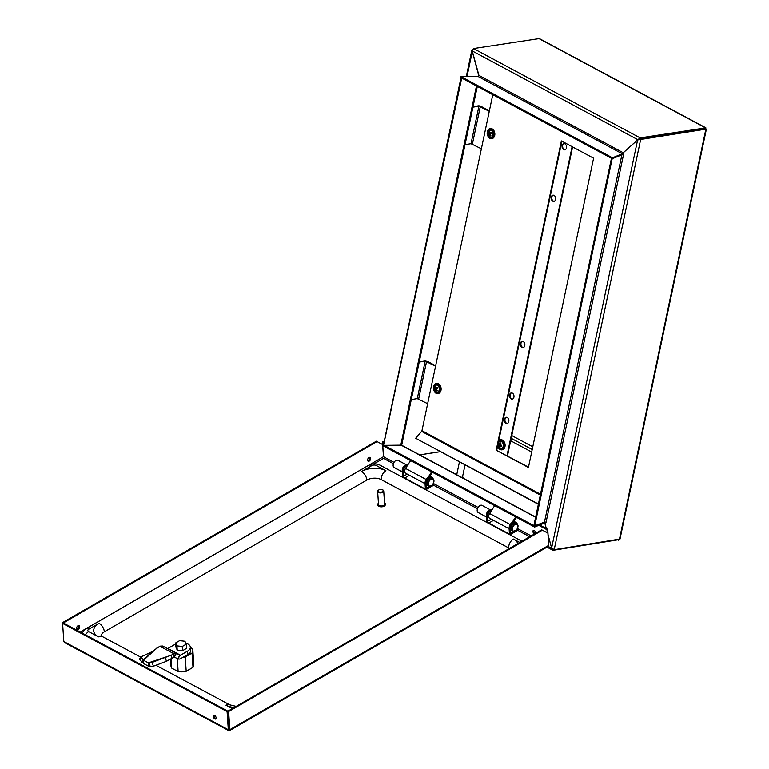 <?xml version="1.0" encoding="UTF-8"?>
<svg xmlns="http://www.w3.org/2000/svg" width="769" height="769" viewBox="0 0 769 769"><rect width="100%" height="100%" fill="white"/><g stroke="black" fill="none" stroke-linecap="round" stroke-linejoin="round"><path stroke-width="1.15" d="M472.762 49.235L471.878 50.043L478.808 75.746M546.326 528.572L545.058 523.91L545.432 522.084M639.971 138.824L637.828 139.698L640.164 137.891L705.846 127.827L539.319 38.565L473.512 48.562L640.164 137.891L639.971 138.824L705.163 128.759L639.991 138.872L640.692 139.247L554.189 549.7L551.633 547.932L548.114 535.089M621.871 154.819L544.481 522.074L546.048 522.305L623.448 154.992L622.861 154.675L623.265 152.752L637.607 139.948L705.865 129.134L704.981 129.182L705.346 127.779L705.692 129.067M440.166 451.691L419.643 454.873M554.189 549.7L620.006 539.031L706.403 129.029M419.711 454.912L440.233 451.73M553.469 549.345L553.267 550.277L618.536 539.713M619.218 539.607L618.439 540.165M551.969 548.297L553.267 550.277L552.546 550.114L546.99 547.134M552.421 548.23L553.459 549.345L552.69 548.931M543.914 523.295L545.01 523.881L546.288 528.553M548.124 535.272L551.709 548.335L548.182 546.442M545.394 522.295A2.028 1.269 118.2 0 0 545.259 522.209A2.028 1.269 118.2 0 0 544.692 522.122L544.5 523.055A1.019 0.634 118.2 0 1 545.01 523.881L545.058 523.881M472.233 50.937L637.828 139.698L623.226 152.733L478.933 75.391L472.233 50.937L473.512 48.562M623.448 154.992L622.121 154.713L622.313 153.781A1.019 0.634 118.2 0 0 623.226 152.733L623.303 152.723M478.933 75.391A1.019 0.634 -61.8 0 1 478.03 76.439L622.313 153.781L612.422 157.78L461.006 76.621L478.03 76.439M461.006 76.621L460.804 77.554L612.23 158.712L622.121 154.713A2.028 1.269 118.2 0 0 622.938 154.309M612.23 158.712L612.422 157.78M461.708 78.044L383.596 445.068M384.116 445.347L533.859 525.611M534.455 525.938L544.567 522.055M383.385 444.953L383.183 445.895L534.609 527.053L544.5 523.055M534.801 526.121L534.609 527.053M637.914 139.9L638.597 139.718L637.607 139.948L551.633 547.932M638.318 139.843L639.991 138.872M472.349 51.34L466.994 76.554M544.481 522.074L534.695 526.034L612.182 158.693M611.451 158.299L533.84 525.698L534.695 526.034M611.249 158.385L612.105 158.722M401.658 444.511A2.028 0.673 -168.1 0 1 401.774 444.818A2.028 0.673 -168.1 0 1 400.774 445.174L383.952 445.357M460.987 77.65L383.452 444.963M461.352 78.044L460.862 77.65M489.276 111.284L478.904 106.218L471.003 143.707L481.375 148.773M489.372 110.842L481.019 106.372A2.028 0.673 11.9 0 0 478.203 105.843L473.041 106.641M472.935 107.141L478.904 106.218M471.003 143.707L465.034 144.63M534.147 530.504A7.113 5.037 81.2 0 1 533.648 531.129M513.673 521.776L516.528 517.374M512.087 522.487L515.682 516.922M494.669 505.656L489.603 513.5L510.203 524.545M509.097 528.707L489.642 518.277A3.71 2.307 -61.8 0 1 489.603 513.5M462.823 478.02A3.807 1.269 11.9 0 0 463.13 477.645A3.807 1.269 11.9 0 0 462.544 476.751M462.246 477.712A3.047 1.009 11.9 0 0 462.38 477.491L465.014 465.005M463.13 477.645L463.034 478.116A3.807 1.269 11.9 0 0 463.034 478.116A3.807 1.269 11.9 0 0 463.015 477.866M429.621 476.732L432.476 472.32M428.035 477.434L431.63 471.868M410.617 460.602L405.551 468.446L426.151 479.491M425.046 483.653L405.59 473.223A3.71 2.307 -61.8 0 1 405.551 468.446M435.552 366.217L425.18 361.151L417.279 398.64L427.651 403.706M435.648 365.775L427.304 361.305A2.028 0.673 11.9 0 0 424.478 360.776L419.316 361.574M419.211 362.074L425.18 361.151M417.279 398.64L411.309 399.563M532.773 446.818L511.769 435.562M523.372 347.54A3.153 2.23 81.2 0 1 522.564 347.319A3.153 2.23 81.2 0 1 520.921 344.185A3.153 2.23 81.2 0 1 522.42 341.369M512.51 399.092A3.153 2.23 81.2 0 1 511.702 398.871A3.153 2.23 81.2 0 1 510.058 395.737A3.153 2.23 81.2 0 1 511.548 392.921M507.377 423.459A3.153 2.23 81.2 0 1 506.569 423.238A3.153 2.23 81.2 0 1 504.925 420.105A3.153 2.23 81.2 0 1 506.415 417.288M554.18 201.334A3.153 2.23 81.2 0 1 553.372 201.103A3.153 2.23 81.2 0 1 551.738 197.979A3.153 2.23 81.2 0 1 553.228 195.163M565.052 149.782A3.153 2.23 81.2 0 1 564.244 149.561A3.153 2.23 81.2 0 1 562.6 146.427A3.153 2.23 81.2 0 1 564.09 143.611M507.482 455.882L572.588 146.946M521.997 347.405A3.153 2.23 81.2 0 1 520.353 344.079A3.153 2.23 81.2 0 1 522.132 341.388A3.153 2.23 81.2 0 1 524.814 344.156A3.153 2.23 81.2 0 1 523.093 347.607A3.153 2.23 81.2 0 1 521.997 347.405M511.135 398.957A3.153 2.23 81.2 0 1 509.491 395.622A3.153 2.23 81.2 0 1 511.27 392.94A3.153 2.23 81.2 0 1 513.952 395.708A3.153 2.23 81.2 0 1 512.231 399.159A3.153 2.23 81.2 0 1 511.135 398.957M506.002 423.325A3.153 2.23 81.2 0 1 504.358 419.999A3.153 2.23 81.2 0 1 506.127 417.307A3.153 2.23 81.2 0 1 508.818 420.076A3.153 2.23 81.2 0 1 507.098 423.527A3.153 2.23 81.2 0 1 506.002 423.325M552.805 201.199A3.153 2.23 81.2 0 1 551.171 197.864A3.153 2.23 81.2 0 1 552.94 195.182A3.153 2.23 81.2 0 1 555.622 197.95A3.153 2.23 81.2 0 1 553.901 201.401A3.153 2.23 81.2 0 1 552.805 201.199M563.677 149.647A3.153 2.23 81.2 0 1 562.033 146.312A3.153 2.23 81.2 0 1 563.802 143.63A3.153 2.23 81.2 0 1 566.493 146.398A3.153 2.23 81.2 0 1 564.763 149.849A3.153 2.23 81.2 0 1 563.677 149.647M506.992 455.623L572.098 146.677M500.523 439.801A5.075 3.595 81.2 0 1 500.696 439.772A5.075 3.595 81.2 0 1 502.465 440.099A5.075 3.595 81.2 0 1 505.118 445.472A5.075 3.595 81.2 0 1 502.253 449.807A5.075 3.595 81.2 0 1 502.08 449.827M501.455 441.617A3.557 2.518 81.2 0 1 502.772 447.366A3.557 2.518 81.2 0 1 498.552 446.299A3.557 2.518 81.2 0 1 498.235 444.232A3.557 2.518 81.2 0 1 501.455 441.617M501.619 445.712L500.379 445.972A4.902 2.211 4.5 0 0 501.513 446.299A4.701 2.307 -66.7 0 1 501.715 445.328A4.902 1 -161.4 0 1 500.609 444.867L500.408 444.347A4.902 2.403 -66.7 0 1 500.888 443.165A4.701 0.961 -161.4 0 1 500.158 442.771A4.902 3.614 124.5 0 0 499.581 443.905L500.513 444.04M499.235 444.126L499.235 444.126A4.902 1 -161.4 0 1 498.677 443.703A4.701 3.461 124.5 0 0 498.475 444.674L500.177 444.943L500.379 445.462L499.196 445.751A4.902 3.614 124.5 0 0 499.302 446.837A4.701 2.115 4.5 0 0 500.023 447.231A4.902 2.403 -66.7 0 1 500.023 446.193M499.196 445.751L498.994 445.232L500.177 444.943M498.475 444.674A4.902 2.211 4.5 0 0 498.994 445.232M499.302 446.837L500.004 446.674M500.321 444.29L499.302 444.472M538.406 504.031L415.693 438.253L421.614 431.399A1.019 0.634 118.2 0 0 421.97 430.707L492.775 94.693M496.197 450.23L528.418 467.494L593.591 158.203L561.38 140.929L496.197 450.23L528.486 467.148M538.348 504.31L415.693 438.253M561.87 141.198L496.764 450.134M384 442.377L382.491 441.569L384.154 441.646M182.811 657.389A11.429 6.335 -3.8 0 0 185.233 656.966L192.039 653.035A11.429 6.335 -3.8 0 0 192.856 650.382L193.817 664.724A11.429 6.335 176.2 0 0 193.182 662.878L193.24 663.724A11.429 6.335 176.2 0 1 193.826 665.147M193.817 664.724A11.429 6.335 176.2 0 1 193 667.367L186.204 671.299A11.429 6.335 176.2 0 1 178.148 671.568L171.66 668.088A11.429 6.335 176.2 0 1 171.016 666.252L170.545 659.196M547.893 533.128L542.366 530.197L228.633 711.527L227.932 711.152L541.664 529.822L547.893 533.128L548.71 545.356L548.105 546.49L229.7 730.531M542.366 530.197L541.664 529.822M228.633 730.55L64.509 642.576L63.817 641.538L62.597 623.409L227.095 711.585L228.316 729.714L229.249 730.194L229.854 729.656L228.633 711.527M227.095 711.585L227.835 711.162L229.191 729.358L227.932 711.152M229.152 729.339L228.316 729.714L229.249 730.194L229.21 729.694M229.249 730.194L229.854 729.656L229.152 729.281M62.597 623.409L63.327 622.986L227.835 711.162M216.051 718.631A2.134 1.173 60 0 1 214.407 717.285A2.134 1.173 60 0 1 214.061 715.189M214.57 715.353A2.134 1.173 60 0 1 216.022 717.227A2.134 1.173 60 0 1 215.762 718.967A2.134 1.173 60 0 1 213.676 717.708A2.134 1.173 60 0 1 213.628 715.276A2.134 1.173 60 0 1 214.57 715.353M376.358 441.214L62.635 622.554L63.337 622.928L377.06 441.589L376.358 441.214L382.587 444.52L377.06 441.589M62.635 622.554L62.683 623.351M382.491 441.569L383.51 456.748L382.587 444.52M76.573 628.408A2.134 1.327 118.2 0 0 77.111 629.398A2.134 1.327 118.2 0 0 79.284 628.148A2.134 1.327 118.2 0 0 79.12 625.639A2.134 1.327 118.2 0 0 77.996 625.755A2.134 1.327 118.2 0 0 76.573 628.408M367.572 460.218A2.134 1.327 118.2 0 0 368.101 461.198A2.134 1.327 118.2 0 0 370.283 459.949A2.134 1.327 118.2 0 0 370.12 457.44A2.134 1.327 118.2 0 0 368.995 457.555A2.134 1.327 118.2 0 0 367.572 460.218M78.726 625.543A2.134 1.327 -61.8 0 1 78.582 627.773A2.134 1.327 -61.8 0 1 76.804 629.129M369.726 457.344A2.134 1.327 -61.8 0 1 369.581 459.574A2.134 1.327 -61.8 0 1 367.803 460.929M374.003 463.842L383.491 458.401M547.201 532.754L546.999 529.745L547.73 529.322L538.771 524.516M548.691 545.01L547.73 529.322M535.858 533.167A2.134 1.173 -120 0 0 534.272 530.562A2.134 1.173 -120 0 0 533.321 530.485A2.134 1.173 -120 0 0 532.917 531.542A2.134 1.173 -120 0 0 534.378 534.032M546.999 529.745L538.809 525.362M535.109 533.609A2.134 1.173 60 0 1 533.763 530.399M509.472 548.422A10.16 5.633 -3.8 0 0 508.665 547.922L381.184 479.596A10.16 5.633 -3.8 0 0 366.851 480.077L104.344 631.801A10.16 5.633 -3.8 0 0 101.22 635.8M407.224 474.098L403.61 476.184A1.519 0.836 -120 0 0 404.744 478.01L424.353 488.526A1.519 0.836 -120 0 0 425.036 488.575A1.519 0.836 -120 0 0 425.324 487.825L425.036 483.528A5.075 3.163 118.2 0 1 427.035 478.318A5.075 3.163 118.2 0 1 431.101 476.924L432.082 477.453A5.075 3.163 118.2 0 0 428.016 478.837A5.075 3.163 118.2 0 0 426.016 484.047L426.305 488.353L429.698 486.383M408.031 464.611A5.075 3.163 -61.8 0 0 404.138 466.389A5.075 3.163 -61.8 0 0 402.341 471.359L402.629 475.655A2.941 1.625 -120 0 0 403.321 477.674M403.61 476.184L403.321 471.887A5.075 3.163 -61.8 0 1 407.685 465.139M432.736 484.633L433.639 484.114A2.941 1.625 60 0 1 433.082 485.575L425.853 489.747A2.941 1.625 -120 0 0 426.305 488.353M433.639 484.114L433.572 483.115M433.293 479.356A5.075 3.163 118.2 0 0 432.082 477.453M491.276 519.152L487.661 521.238A1.519 0.836 -120 0 0 488.796 523.064L508.405 533.58A1.519 0.836 -120 0 0 509.088 533.628A1.519 0.836 -120 0 0 509.376 532.879L509.088 528.572A5.075 3.163 118.2 0 1 511.087 523.372A5.075 3.163 118.2 0 1 515.153 521.978L516.134 522.507A5.075 3.163 118.2 0 0 512.067 523.891A5.075 3.163 118.2 0 0 510.068 529.101L510.356 533.398L513.75 531.437M516.787 529.687L517.691 529.159A2.941 1.625 60 0 1 517.133 530.62L509.905 534.801A2.941 1.625 -120 0 0 510.356 533.398M517.691 529.159L517.624 528.168M517.345 524.41A5.075 3.163 118.2 0 0 516.134 522.507M492.083 509.664A5.075 3.163 -61.8 0 0 488.19 511.443A5.075 3.163 -61.8 0 0 486.393 516.412L486.681 520.709A2.941 1.625 -120 0 0 487.373 522.728M487.661 521.238L487.373 516.941A5.075 3.163 -61.8 0 1 491.737 510.193M171.035 658.879L171.66 668.088M177.274 658.437L178.148 671.568M185.233 656.966L186.204 671.299M192.039 653.035L193 667.367M192.856 650.382A11.429 6.335 -3.8 0 0 192.221 648.546L190.376 647.556M175.717 643.989A9.141 5.066 -3.8 0 0 174.928 644.403L167.902 648.459A1.019 0.634 -61.8 0 1 167.363 648.517L162.672 646.027L159.942 646.152A5.075 3.163 118.2 0 0 159.846 646.21L152.281 651.593L140.967 656.87L143.534 660.273L148.379 662.868L148.6 666.242L153.358 666.242L166.421 661.302L174.082 657.091A1.019 0.634 -61.8 0 1 174.102 657.072L173.957 653.66L176.38 653.371L179.965 655.275A1.019 0.634 118.2 0 0 180.504 655.217L187.53 651.16A9.141 5.066 -3.8 0 0 190.347 647.162A9.141 5.066 -3.8 0 0 185.8 643.172M171.439 658.62L171.208 655.246L173.852 653.717A5.075 3.163 -61.8 0 1 173.957 653.66M174.102 657.072L178.052 658.86A5.075 3.163 118.2 0 0 180.734 658.591L187.761 654.534A9.141 5.066 -3.8 0 0 190.577 650.536L190.347 647.162M179.783 655.169L177.86 658.754M174.467 656.957L176.38 653.371L162.672 646.027M175.64 642.951L176.947 645.873L182.253 646.489L186.252 644.182L184.945 641.25L179.638 640.635L175.64 642.951L175.928 647.162L177.235 650.093L182.541 650.709L186.531 648.392L186.252 644.182M182.253 646.489L182.541 650.709M176.947 645.873L177.235 650.093M140.967 656.87L139.449 659.264L143.755 663.647L143.534 660.273L157.174 647.748M143.755 663.647L148.6 666.242M166.421 661.302L165.297 657.418L171.208 655.246L148.379 662.868L149.128 662.82L150.263 666.704M149.128 662.82L152.224 662.369L165.297 657.418L149.128 662.82M152.224 662.369L153.358 666.242M141.852 662.176L143.361 659.783L152.281 651.593M378.435 503.234A3.807 2.115 -3.8 0 0 377.752 504.551A3.807 2.115 -3.8 0 0 380.28 506.348A3.807 2.115 -3.8 0 0 384.413 505.56A3.807 2.115 -3.8 0 0 385.356 504.041A3.807 2.115 -3.8 0 0 384.51 502.83M377.637 491.439L378.521 504.502A3.047 1.692 -3.8 0 0 380.54 505.944A3.047 1.692 -3.8 0 0 383.837 505.31A3.047 1.692 -3.8 0 0 384.596 504.099L383.721 491.026A3.047 1.692 176.2 0 1 382.962 492.237A3.047 1.692 176.2 0 1 379.655 492.871A3.047 1.692 176.2 0 1 377.637 491.439A3.047 1.692 176.2 0 1 378.338 490.257A3.047 1.692 176.2 0 1 378.54 490.132M377.79 504.762A3.807 2.115 -3.8 0 0 377.781 504.973A3.807 2.115 -3.8 0 0 380.309 506.771A3.807 2.115 -3.8 0 0 384.442 505.983A3.807 2.115 -3.8 0 0 385.384 504.464A3.807 2.115 -3.8 0 0 385.356 504.253M382.654 489.853A3.047 1.692 176.2 0 1 382.866 489.949A3.047 1.692 176.2 0 1 383.721 491.026M382.549 491.651A2.538 1.413 -3.8 0 0 382.472 489.747A2.538 1.413 -3.8 0 0 378.694 489.997A2.538 1.413 -3.8 0 0 379.002 491.958A2.538 1.413 -3.8 0 0 382.549 491.651M486.431 516.96L478.193 512.539A4.066 2.528 -61.8 0 1 477.885 507.771A4.066 2.528 -61.8 0 1 482.028 505.377A4.066 2.528 -61.8 0 1 482.298 505.56M486.383 516.153A4.066 2.528 -61.8 0 1 489.565 510.203M490.257 128.586A5.075 3.595 81.2 0 1 490.43 128.558A5.075 3.595 81.2 0 1 494.765 133.018A5.075 3.595 81.2 0 1 491.987 138.593A5.075 3.595 81.2 0 1 491.804 138.612M489.334 130.384A3.557 2.518 81.2 0 1 492.746 132.364A3.557 2.518 81.2 0 1 491.727 136.94A3.557 2.518 81.2 0 1 488.277 135.084A3.557 2.518 81.2 0 1 487.959 133.018A3.557 2.518 81.2 0 1 489.334 130.384M489.584 132.691L489.584 132.691A4.902 2.692 -116.5 0 1 489.43 131.557A4.701 1.423 167.7 0 0 488.767 131.932A4.902 3.893 56.5 0 0 488.824 133.124L490.026 133.114L489.295 134.662M490.286 134.613L489.478 134.969A4.902 3.893 56.5 0 0 490.209 136.017L490.882 135.642A4.902 2.692 -116.5 0 1 490.247 134.546L491.401 133.479A4.701 2.576 -116.5 0 1 491.055 132.508A4.902 1.48 167.7 0 0 489.978 132.912L491.18 132.902M489.901 133.623L488.7 133.633A4.902 1.48 167.7 0 0 488.248 134.094A4.701 3.739 56.5 0 0 488.594 135.065L489.094 134.748M488.7 133.633L488.824 133.124M488.767 131.932L489.459 131.932M488.248 134.094L489.094 134.085M436.532 383.52A5.075 3.595 81.2 0 1 436.705 383.491A5.075 3.595 81.2 0 1 441.041 387.951A5.075 3.595 81.2 0 1 438.263 393.526A5.075 3.595 81.2 0 1 438.09 393.545M435.61 385.317A3.557 2.518 81.2 0 1 439.022 387.297A3.557 2.518 81.2 0 1 438.003 391.873A3.557 2.518 81.2 0 1 434.562 390.018A3.557 2.518 81.2 0 1 434.235 387.951A3.557 2.518 81.2 0 1 435.61 385.317M435.869 387.624L435.869 387.624A4.902 2.692 -116.5 0 1 435.715 386.49A4.701 1.423 167.7 0 0 435.043 386.865A4.902 3.893 56.5 0 0 435.1 388.057L436.302 388.047L435.571 389.595M436.561 389.547L435.754 389.902A4.902 3.893 56.5 0 0 436.484 390.95L437.157 390.575A4.902 2.692 -116.5 0 1 436.523 389.479L437.676 388.412A4.701 2.576 -116.5 0 1 437.33 387.441A4.902 1.48 167.7 0 0 436.254 387.855L437.455 387.836M436.177 388.556L434.975 388.566A4.902 1.48 167.7 0 0 434.523 389.027A4.701 3.739 56.5 0 0 434.87 389.998L435.369 389.681M434.975 388.566L435.1 388.057M435.043 386.865L435.735 386.865M434.523 389.027L435.369 389.018M402.379 471.906L394.141 467.485A4.066 2.528 -61.8 0 1 393.834 462.717A4.066 2.528 -61.8 0 1 397.977 460.333A4.066 2.528 -61.8 0 1 398.246 460.506M402.331 471.099A4.066 2.528 -61.8 0 1 405.513 465.149M619.372 539.588L705.865 129.134M705.346 127.779L538.694 38.45M401.11 445.155L535.618 517.258M476.472 85.955L400.774 445.174M472.416 143.966L480.317 106.478M418.692 398.9L426.593 361.411M532.196 449.548L511.193 438.292M531.677 452.028L510.664 440.772M498.754 440.685A5.075 3.595 81.2 0 1 500.34 439.82A5.075 3.595 81.2 0 1 502.109 440.156A5.075 3.595 81.2 0 1 504.762 445.53A5.075 3.595 81.2 0 1 501.897 449.855A5.075 3.595 81.2 0 1 497.658 445.876A4.566 3.239 -98.8 0 0 503.137 448.365A4.566 3.239 -98.8 0 0 501.657 440.675A4.566 3.239 -98.8 0 0 498.658 441.127M540.472 494.227L421.97 430.707M540.309 495.025L421.614 431.399M383.491 458.362L393.411 463.678M433.466 485.152L477.462 508.732M517.518 530.206L529.697 536.733M548.71 545.356L229.854 729.656M228.316 729.714L63.817 641.538M80.187 632.022L383.414 456.748M383.51 456.748L394.026 462.38M433.601 483.595L478.078 507.434M517.652 528.649L531.158 535.887M361.545 471.541A17.264 9.574 176.2 0 1 385.923 470.724L376.118 465.466A3.047 1.692 -3.8 0 0 371.812 465.61L361.545 471.541A7.113 3.922 -120 0 1 366.851 480.077M98.49 636.867A17.264 9.574 176.2 0 1 99.047 623.274L88.781 629.205A3.047 1.692 -3.8 0 0 88.685 631.609L98.49 636.867A7.113 4.431 118.2 0 1 102.239 636.501L101.047 635.617L101.22 636.242M234.276 707.49A17.264 9.574 176.2 0 1 225.961 705.192L232.334 708.605M519.777 542.472L513.404 539.05A17.264 9.574 176.2 0 1 517.835 543.587M385.923 470.724A7.113 4.431 118.2 0 0 381.184 479.596M104.344 631.801A7.113 3.922 -120 0 0 99.047 623.274M513.404 539.05A7.113 4.431 118.2 0 0 508.665 547.922M521.911 541.232L379.867 465.101A7.113 4.431 118.2 0 0 376.118 465.466M371.812 465.61A7.113 3.922 -120 0 0 368.649 465.36L85.619 628.955L81.899 632.935M88.781 629.205A7.113 3.922 -120 0 0 85.619 628.955M225.961 705.192A7.113 4.431 -61.8 0 1 229.72 704.827L155.924 665.272M88.685 631.609A7.113 4.431 118.2 0 0 85.494 634.858M425.324 487.969L424.353 488.526M404.744 478.01L409.454 475.29M402.341 471.359L403.321 471.887M426.016 484.047L425.036 483.528M488.796 523.064L493.506 520.344M509.376 533.013L508.405 533.58M510.068 529.101L509.088 528.572M486.393 516.412L487.373 516.941M159.846 646.21L173.852 653.717M167.363 648.517L179.965 655.275L178.052 658.86M187.53 651.16L187.761 654.534M167.902 648.459L180.504 655.217M516.191 530.293A3.855 2.403 118.2 0 0 516.845 524.275A3.855 2.403 118.2 0 0 512.365 528.63A3.855 2.403 118.2 0 0 516.191 530.293M517.922 526.505A4.066 2.528 118.2 0 0 516.912 524.074A4.066 2.528 118.2 0 0 512.76 526.467A4.066 2.528 118.2 0 0 513.077 531.235A4.066 2.528 118.2 0 0 515.663 530.735M515.788 523.478A4.066 2.528 118.2 0 0 511.645 525.861A4.066 2.528 118.2 0 0 511.952 530.639L513.077 531.235L516.191 530.36C518.373 527.14 518.614 525.054 516.912 524.074L515.788 523.478C511.548 524.275 510.27 526.659 511.952 530.639M513.202 523.977A3.855 2.403 118.2 0 0 510.943 528.207M489.18 128.923A5.075 3.595 81.2 0 1 490.074 128.606A5.075 3.595 81.2 0 1 494.409 133.075A5.075 3.595 81.2 0 1 491.631 138.641A5.075 3.595 81.2 0 1 487.431 134.825A5.075 3.595 81.2 0 1 489.18 128.923M488.997 129.442A4.566 3.239 -98.8 0 0 488.728 137.228A4.566 3.239 -98.8 0 0 493.775 134.373A4.566 3.239 -98.8 0 0 488.997 129.442M435.465 383.856A5.075 3.595 81.2 0 1 436.35 383.539A5.075 3.595 81.2 0 1 440.685 388.009A5.075 3.595 81.2 0 1 437.907 393.574A5.075 3.595 81.2 0 1 433.706 389.758A5.075 3.595 81.2 0 1 435.465 383.856M435.273 384.375A4.566 3.239 -98.8 0 0 435.004 392.161A4.566 3.239 -98.8 0 0 440.051 389.306A4.566 3.239 -98.8 0 0 435.273 384.375M432.14 485.239A3.855 2.403 118.2 0 0 432.793 479.222A3.855 2.403 118.2 0 0 428.314 483.576A3.855 2.403 118.2 0 0 432.14 485.239M433.87 481.461A4.066 2.528 118.2 0 0 432.86 479.029A4.066 2.528 118.2 0 0 428.708 481.413A4.066 2.528 118.2 0 0 429.025 486.191A4.066 2.528 118.2 0 0 431.611 485.681M431.736 478.424A4.066 2.528 118.2 0 0 427.593 480.808A4.066 2.528 118.2 0 0 427.9 485.585L429.025 486.191L432.14 485.306C434.322 482.096 434.562 480 432.86 479.029L431.736 478.424C427.497 479.222 426.218 481.605 427.9 485.585M429.15 478.924A3.855 2.403 118.2 0 0 426.891 483.153M705.365 128.759L706.394 129.029M535.657 517.056L401.408 445.097M471.878 50.043L466.293 76.564M401.774 444.818L477.309 86.397M459.42 462.006L456.728 474.752M498.235 444.232A4.912 4.912 0 0 0 498.552 446.299M497.591 446.203L502.253 449.807M498.773 440.599L500.696 439.772M500.148 445.972L501.013 445.501M499.292 444.146L500.398 444.319M379.867 465.101C376.108 463.323 372.369 463.409 368.649 465.36M236.208 706.375L229.72 704.827M140.785 657.159L102.239 636.501M490.305 509.818L482.028 505.377M487.959 133.018A4.912 4.912 0 0 0 488.277 135.084M490.43 128.558L489.103 128.952L487.075 133.133C487.786 137.122 489.305 138.958 491.631 138.641L491.987 138.593M489.815 132.941L490.718 133.104M434.235 387.951A4.912 4.912 0 0 0 434.562 390.018M436.705 383.491L435.379 383.885L433.351 388.066C434.062 392.055 435.59 393.891 437.907 393.574L438.263 393.526M436.09 387.874L437.003 388.037M406.253 464.764L397.977 460.333"/></g></svg>
